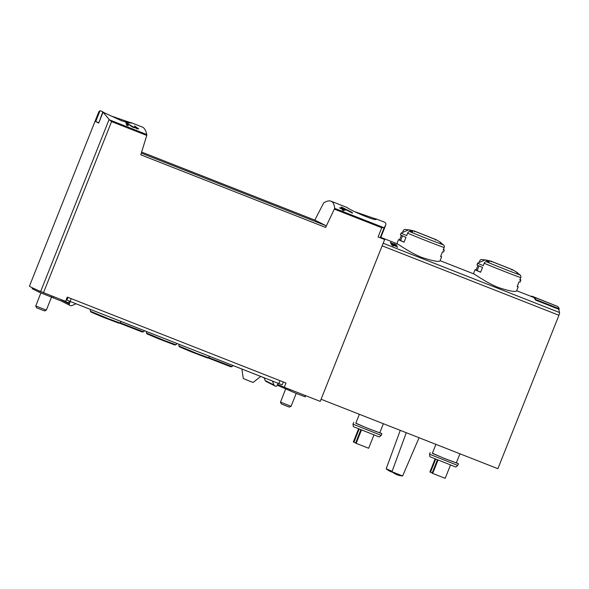 <?xml version="1.0" encoding="UTF-8"?>
<svg xmlns="http://www.w3.org/2000/svg" width="589" height="589" viewBox="0 0 589 589"><rect width="100%" height="100%" fill="white"/><g stroke="black" fill="none" stroke-linecap="round" stroke-linejoin="round"><path stroke-width="0.88" d="M130.861 122.556L142.317 127.055C144.371 127.887 145.851 130.375 146.771 134.535L146.771 135.433L111.571 121.599L109.51 119.891L103.053 112.19L121.584 120.797L128.689 122.806L131.59 123.013L110.953 115.923M98.856 122.74L102.869 111.785L100.034 110.673L98.827 111.785L29.45 286.121A85.972 1.701 21.7 0 0 40.641 291.518L65.585 301.362L67.279 297.099L285.989 383.019L284.296 387.282L320.225 401.396L384.639 239.532L380.759 237.573M137.193 128.196L133.534 127.091L125.774 122.512A85.972 18.679 111.4 0 1 126.657 125.185L128.218 125.803A85.972 18.679 -68.6 0 0 127.563 123.646L132.51 127.055L138.754 128.917L134.498 125.943A85.972 18.679 111.4 0 1 134.704 126.429L137.193 128.196L136.847 129.072M146.771 135.433L140.764 154.811L325.629 227.435L334.707 208.366C334.316 204.42 333.087 202.027 331.003 201.18L347.149 207.527C347.716 209.007 376.29 221.965 376.334 219.167L355.167 211.841M375.605 218.703L384.278 222.112C385.788 222.708 386.244 223.768 385.648 225.285L384.242 227.538L381.76 227.744L378.086 236.962L384.639 239.532M331.003 201.18C329.155 200.474 326.733 201.018 323.736 202.83L314.806 220.095M342.415 207.49L352.259 212.541A85.972 18.679 -68.6 0 1 352.45 213.166L343.107 208.248A85.972 18.679 -68.6 0 1 343.402 209.058L344.97 209.669A85.972 18.679 -68.6 0 1 345.139 210.244L343.578 209.625A85.972 18.679 -68.6 0 1 343.858 210.722L342.29 210.111A85.972 18.679 111.4 0 0 342.018 209.014L339.934 208.197A85.972 18.679 111.4 0 0 339.757 207.63L341.841 208.447A85.972 18.679 111.4 0 0 341.289 207.048L342.415 207.49L341.834 208.94M395.712 244.766L391.361 243.051A85.972 18.679 -68.6 0 0 391.125 242.639L390.345 242.329A85.972 18.679 111.4 0 1 390.912 243.426L391.692 243.736A85.972 18.679 -68.6 0 0 391.471 243.272L396.942 245.422A85.972 18.679 -68.6 0 0 396.831 245.201L394.166 243.809L395.653 244.914M380.833 237.382L397.119 243.78C398.569 244.266 410.04 252.791 421.827 257.437C432.628 260.92 438.68 262.083 439.983 260.927L441.647 256.782A23.214 0.456 -158.3 0 1 440.609 256.517L442.516 251.724A23.214 0.456 21.7 0 0 443.554 251.996L444.253 250.237A23.214 0.456 -158.3 0 1 443.215 249.972L444.18 247.542A2.29 2.187 -71.9 0 0 443.48 244.862A85.972 82.004 -71.9 0 0 440.241 242.528L441.235 243.22M440.108 260.669L473.666 273.856C475.117 274.334 486.588 282.867 498.375 287.513C509.176 290.995 515.228 292.159 516.531 291.003M321.079 399.246L497.874 468.697L558.932 315.27A2.864 0.626 -68.6 0 0 559.55 312.531A85.972 18.679 -68.6 0 0 558.497 309.107L535.585 300.103A85.972 18.679 -68.6 0 0 533.855 297.725L534.068 297.195L557.496 306.398A86.546 18.804 -68.6 0 1 559.233 308.769L558.806 309.843M392.657 244.406L397.568 246.96A85.972 18.679 -68.6 0 1 397.671 247.27L392.996 244.81A85.972 18.679 -68.6 0 1 393.143 245.223L393.923 245.532A85.972 18.679 -68.6 0 1 394.012 245.812L393.231 245.503A85.972 18.679 -68.6 0 1 393.378 246.018L392.598 245.716A85.972 18.679 111.4 0 0 392.451 245.193L391.413 244.788A85.972 18.679 111.4 0 0 391.317 244.509L392.362 244.914A85.972 18.679 111.4 0 0 392.097 244.185L392.657 244.406L392.362 245.157M103.053 112.19L98.731 123.049A85.972 1.701 21.7 0 1 95.72 121.525L100.034 110.673M326.262 225.837L314.82 220.065M334.581 209.213L381.76 227.744M277.522 384.448L284.296 387.282M517.26 286.335A23.214 0.456 -158.3 0 1 517.724 286.563A23.214 0.456 -158.3 0 1 518.202 286.858A23.214 0.456 -158.3 0 1 517.157 286.593L519.064 281.8A23.214 0.456 21.7 0 0 520.109 282.065L520.809 280.305A23.214 0.456 -158.3 0 1 519.763 280.04L520.728 277.61A2.29 2.187 -71.9 0 0 520.028 274.93A85.972 82.004 -71.9 0 0 516.789 272.604L517.783 273.296M520.212 278.914L520.801 280.298A23.214 0.456 -158.3 0 1 520.809 280.305M517.569 272.795L517.51 272.744A85.972 85.972 0 0 0 512.621 269.755L490.865 261.096A85.972 85.972 0 0 0 485.262 259.911L489.356 261.825A85.972 63.325 112.9 0 0 486.205 261.649A2.29 1.686 112.9 0 0 484.202 263.261L483.23 265.691A23.214 0.456 -158.3 0 1 477.672 263.143A23.214 0.456 -158.3 0 1 477.679 263.136L476.972 264.903A23.214 0.456 21.7 0 0 482.531 267.45L480.624 272.243A23.214 0.456 -158.3 0 1 475.065 269.688A23.214 0.456 -158.3 0 1 476.103 269.961L477.237 270.417M485.056 259.963A85.972 82.004 -71.9 0 0 482.023 259.535A2.29 2.187 -71.9 0 0 479.682 260.979L479.056 262.539M477.907 265.425L476.103 269.961M440.712 256.259A23.214 0.456 -158.3 0 1 441.168 256.487A23.214 0.456 -158.3 0 1 441.647 256.782M443.657 248.845L444.253 250.229A23.214 0.456 -158.3 0 1 444.253 250.237M408.633 229.835L412.808 231.749A85.972 63.325 112.9 0 0 409.657 231.573A2.29 1.686 112.9 0 0 407.654 233.185L406.682 235.615A23.214 0.456 -158.3 0 1 401.116 233.067A23.214 0.456 -158.3 0 1 401.131 233.06L408.714 229.835A85.972 85.972 0 0 1 414.317 231.021L436.074 239.679A85.972 85.972 0 0 1 440.962 242.668L441.021 242.72M408.508 229.887A85.972 82.004 -71.9 0 0 405.475 229.46A2.29 2.187 -71.9 0 0 403.134 230.91L402.508 232.471M401.359 235.35L399.556 239.885L400.689 240.349M401.116 233.067L400.424 234.827A23.214 0.456 21.7 0 0 405.983 237.374L404.076 242.167A23.214 0.456 -158.3 0 1 398.517 239.62A23.214 0.456 -158.3 0 1 399.556 239.885M457.756 465.457L455.783 467.011L429.896 456.711L429.536 454.222L457.756 465.457L458.441 463.749L444.216 458.411L432.4 453.213M381.208 435.381L379.235 436.942L353.348 426.642L352.988 424.146L381.208 435.381L381.893 433.673L367.669 428.336L355.852 423.145M383.38 423.719L379.758 432.827L367.683 428.299L355.793 423.292L359.378 414.288M379.817 432.679L381.893 433.673M459.935 453.795L456.306 462.902L444.231 458.367L432.341 453.361L435.926 444.364M456.365 462.755L458.441 463.749M391.979 471.737A18.126 18.126 0 0 0 402.611 475.964L391.972 471.723L406.277 432.716M392.134 471.288L386.17 468.8L400.262 430.353M373.897 435.05L368.64 448.258L356.146 443.348L361.41 430.117M356.146 443.348L355.587 443.068L360.829 429.882M355.646 442.906L353.908 442.221L359.106 429.175M353.908 442.221L353.348 441.941L358.524 428.932M450.445 465.126L445.188 478.327L432.694 473.423L437.958 460.193M432.694 473.423L432.135 473.136L437.377 459.957M432.201 472.974L430.456 472.297L435.654 459.243M430.456 472.297L429.904 472.01L435.072 459.008M402.478 235.858L400.645 240.467A20.924 0.412 21.7 0 0 404.106 242.101M479.026 265.933L477.193 270.542A20.924 0.412 21.7 0 0 480.653 272.17M535.585 300.103L535.799 299.565L559.233 308.769M535.799 299.565A86.546 18.804 -68.6 0 0 534.068 297.195M532.191 296.841L532.39 296.348L555.758 305.713M532.39 296.348A86.546 18.804 -68.6 0 0 530.696 296.26M378.086 236.962L380.177 237.742A85.972 1.701 21.7 0 0 380.685 237.75L385.648 225.285M325.629 227.435A1.723 0.375 -68.6 0 0 325.923 225.668L141.412 153.177M315.152 220.234A1.723 0.375 -68.6 0 0 315.144 220.227A1.723 0.375 -68.6 0 0 315.137 220.227L141.735 152.102L315.152 220.234M98.547 122.637L95.72 121.525M391.361 243.051L391.17 243.529M391.125 242.639L390.853 243.309M393.231 245.503L393.077 245.9M393.143 245.223L392.9 245.834M392.996 244.81L392.635 245.723M341.841 208.447L341.672 208.874M343.578 209.625L343.24 210.479M344.97 209.669L344.793 210.104M343.402 209.058L342.894 210.347M343.107 208.248L342.364 210.133M352.259 212.541L352.089 212.975M127.916 123.359L127.754 123.771M127.563 123.646L126.907 125.288M296.208 393.408L291.076 406.3L280.548 402.132L285.658 388.917M291.076 406.3L289.251 407.087L281.306 403.944L280.43 402.059M51.464 297.254L46.332 310.145L35.804 305.978L40.84 292.947M46.332 310.145L44.506 310.933L36.562 307.789L35.686 305.912M66.174 299.882L278.847 383.572L282.212 384.816L283.338 381.981M272.368 381.031L274.047 385.029A1.723 1.679 116.8 0 0 274.967 385.935L275.623 386.193A1.149 1.119 116.8 0 0 277.088 385.537L278.001 383.24M61.492 299.757L68.633 302.93L69.303 301.251M70.231 301.62L69.318 303.909A1.149 1.119 116.8 0 0 69.936 305.382L70.592 305.647A1.723 1.679 116.8 0 0 71.887 305.61L75.863 303.828M264.049 377.763L265.227 380.582A1.723 1.679 116.8 0 0 266.007 381.422L274.827 385.869M60.91 300.832A1.149 1.119 116.8 0 0 61.02 300.891L69.841 305.345M260.721 376.452L253.145 382.438L249.25 380.995L243.294 378.513L241.91 369.067M32.498 287.844L32.167 288.676L38.837 292.056L58.863 300.11L61.204 300.891L61.506 300.125M277.235 385.169L289.567 390.522M279.79 385.331L279.473 386.126M289.972 389.513L289.545 390.581L296.134 393.386L305.212 396.853L305.676 395.683M109.51 119.891L146.771 134.535M334.707 208.366L383.947 227.707M383.167 243.235L559.55 312.531M109.12 119.449L40.641 291.518M111.571 121.599L43.49 292.681M520.728 277.61A23.214 0.456 -158.3 0 1 484.202 263.261M520.028 274.93A21.491 0.427 -158.3 0 1 486.205 261.649M444.18 247.542A23.214 0.456 -158.3 0 1 407.654 233.185M443.48 244.862A21.491 0.427 -158.3 0 1 409.657 231.573M382.136 245.812L558.932 315.27M384.242 227.538L380.177 237.742M133.534 127.091L133.335 127.599M68 297.386L66.866 300.235M69.318 303.909L62.913 300.677M71.181 298.638L70.025 301.539M279.996 380.671L278.847 383.572M274.047 385.029L265.227 380.582M32.557 287.874L32.226 288.713M39.286 290.929L38.837 292.056M51.67 295.892L51.169 297.143M53.489 296.606L52.995 297.857M281.513 386.009L281.13 386.966M286.909 388.313L286.526 389.27M305.529 395.624L305.058 396.809M177.031 343.578L175.956 344.779L164.287 340.464L146.425 333.035L146.47 331.57M174.167 344.565L147.868 334.103M209.61 356.374L208.41 357.722L196.741 353.407L178.879 345.979L178.931 344.322M206.621 357.508L180.322 347.046M121.084 321.594L119.884 322.949L108.214 318.634L90.36 311.198L90.404 309.542M118.102 322.735L91.803 312.266M232.972 365.555L232.022 366.616L208.565 357.552M230.24 366.402L208.094 357.95L230.763 366.785L232.022 366.616M144.445 330.775L143.502 331.843L120.038 322.772M141.713 331.622L119.567 323.17L142.236 332.012L143.502 331.843M516.656 290.738L533.928 297.526M475.065 269.688L473.438 273.76M518.202 286.858L516.546 291.003M398.517 239.62L396.89 243.691M353.665 422.446L352.988 424.146M430.213 452.514L429.536 454.222M402.626 475.964L419.066 437.737M386.178 468.807A18.126 18.126 0 0 0 392.723 472.326M435.359 240.047L435.934 239.694L414.413 231.131L414.59 231.779M511.907 270.115L512.482 269.762L490.961 261.199L491.138 261.855M485.181 259.904L477.679 263.136M175.956 344.779L174.69 344.955L158.956 338.94L146.933 333.867L146.425 333.035M208.41 357.722L207.593 358.009L191.41 351.883L179.387 346.811L178.879 345.979M119.884 322.949L118.617 323.118L102.884 317.11L90.868 312.03L90.36 311.198"/></g></svg>

